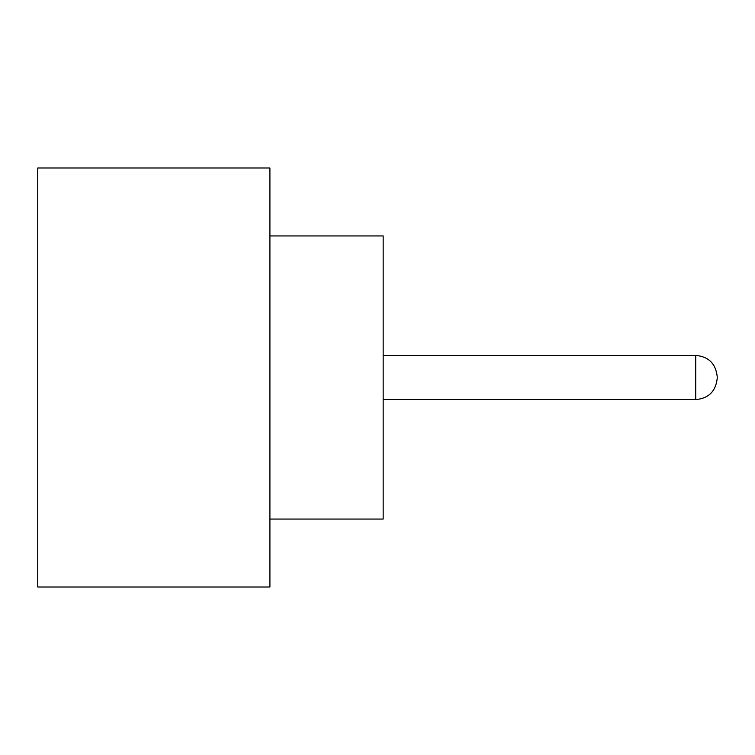 <?xml version="1.0" encoding="UTF-8"?>
<svg xmlns="http://www.w3.org/2000/svg" width="755" height="755" viewBox="0 0 755 755"><rect width="100%" height="100%" fill="white"/><g stroke="black" fill="none" stroke-linecap="round" stroke-linejoin="round"><path stroke-width="1.13" d="M717.25 377.5L717.25 378.066L717.25 377.5M269.912 235.938L383.162 235.938L383.162 519.062L269.912 519.062M269.912 377.5L269.912 587.012L37.75 587.012L37.75 167.987L269.912 167.987L269.912 377.5M383.162 399.584L695.733 399.584L695.733 355.416C708.681 356.568 715.853 363.74 717.25 376.934M695.733 399.584C708.681 398.432 715.853 391.26 717.25 378.066M695.733 355.416L383.162 355.416"/></g></svg>
